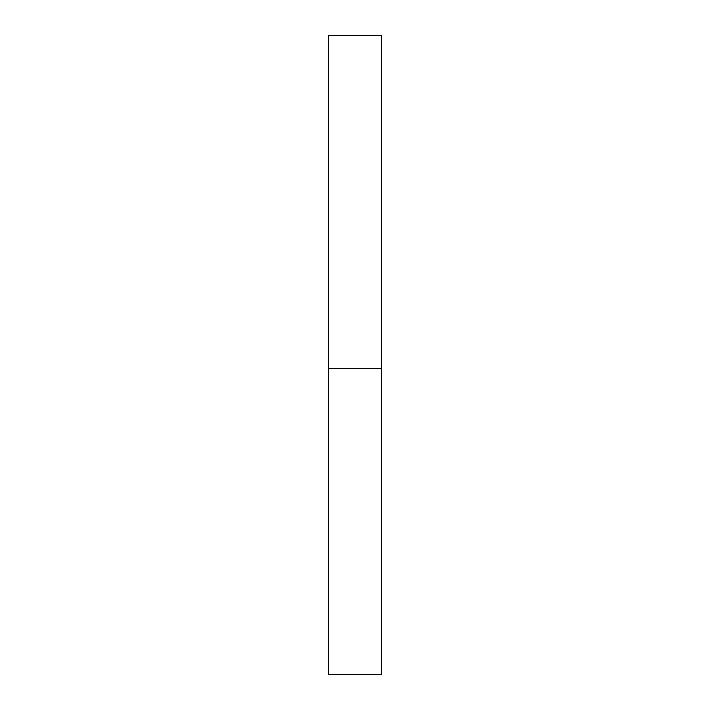 <?xml version="1.0" encoding="UTF-8"?>
<svg xmlns="http://www.w3.org/2000/svg" width="710" height="710" viewBox="0 0 710 710"><rect width="100%" height="100%" fill="white"/><g stroke="black" fill="none" stroke-linecap="round" stroke-linejoin="round"><path stroke-width="0.53" stroke-dasharray="3.55 2.66" d="M381.625 368.312L328.375 368.312L381.625 368.312M381.625 35.5L328.375 35.5M328.375 674.5L381.625 674.5"/><path stroke-width="1.06" d="M328.375 368.312L381.625 368.312L381.625 35.5L328.375 35.5L328.375 674.5L381.625 674.5L381.625 368.312L328.375 368.312"/></g></svg>
